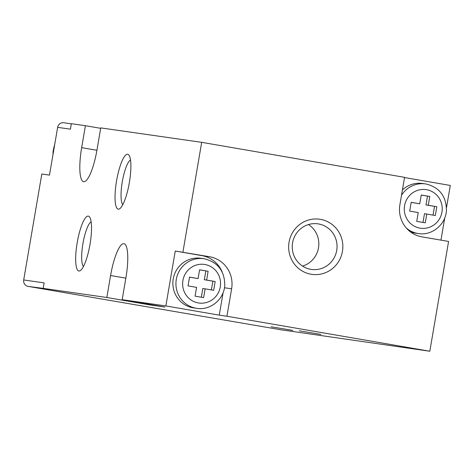 <?xml version="1.0" encoding="UTF-8"?>
<svg xmlns="http://www.w3.org/2000/svg" width="474" height="474" viewBox="0 0 474 474"><rect width="100%" height="100%" fill="white"/><g stroke="black" fill="none" stroke-linecap="round" stroke-linejoin="round"><path stroke-width="0.71" d="M425.273 222.827L426.778 214.047L435.322 215.522L436.821 206.735L428.277 205.26L429.782 196.479L421.238 195.004L419.733 203.79L411.195 202.315L409.69 211.096L418.234 212.571L416.735 221.358L425.273 222.827M422.986 222.436L424.479 213.715L426.778 214.047M188.036 285.893L196.58 287.368L195.075 296.149L203.619 297.625L205.118 288.838L213.661 290.313L215.166 281.532L206.623 280.057L208.122 271.276L199.578 269.801L198.079 278.582L189.535 277.112L188.036 285.893M406.396 228.13A25.063 24.381 98.1 0 0 418.429 233.546L415.36 233.107A25.063 24.381 -81.9 0 1 414.691 233.001A25.063 24.381 -81.9 0 1 410.366 231.822M402.414 189.973A25.063 24.381 -81.9 0 1 422.464 183.485L425.528 183.924A25.063 24.381 98.1 0 0 401.508 195.27M404.535 177.554L450.3 185.453L446.502 207.653M444.742 217.957L440.956 240.134M223.088 292.748L219.261 315.145L165.864 305.931L175.25 251.036L209.615 256.736A27.848 27.089 -81.9 0 1 231.614 288.79L226.928 316.241L429.817 351.246L448.582 241.45L421.884 236.84A27.848 27.089 -81.9 0 1 399.884 204.786L404.577 177.335L201.687 142.336L100.743 127.891L96.992 149.849A33.417 7.744 -80.2 0 1 83.643 181.684A33.417 7.744 -80.2 0 1 81.658 147.657L85.415 125.699L71.355 123.684L70.419 129.177L57.644 127.346A5.57 5.415 -81.9 0 1 63.771 122.754L71.331 123.838M193.031 307.792A25.063 24.381 -81.9 0 1 173.17 279.293A25.063 24.381 -81.9 0 1 200.804 258.283L203.873 258.721A25.063 24.381 98.1 0 0 176.186 280.075A25.063 24.381 98.1 0 0 196.769 308.337L193.706 307.899A25.063 24.381 -81.9 0 1 193.031 307.792M175.25 251.036L201.948 255.64A27.848 27.089 -81.9 0 1 222.288 272.224M219.261 315.145L226.928 316.241M320.442 219.344A27.848 27.089 98.1 0 0 290.284 256.529A27.848 27.089 98.1 0 0 336.522 264.504A27.848 27.089 98.1 0 0 320.442 219.344M182.917 252.132L201.687 142.336M320.916 334.407L299.26 330.816L320.916 334.407M292.808 330.384L271.146 326.793L292.808 330.384M116.574 180.772A27.848 6.452 -80.2 0 0 119.881 208.601A27.848 6.452 -80.2 0 0 129.319 182.786A27.848 6.452 -80.2 0 0 129.076 155.294A27.848 6.452 -80.2 0 0 116.574 180.772M130.51 159.993A23.025 5.333 -80.2 0 0 122.304 181.732A23.025 5.333 -80.2 0 0 122.807 204.655M77.203 242.629A27.848 6.452 -80.2 0 0 80.509 270.458A27.848 6.452 -80.2 0 0 89.953 244.643A27.848 6.452 -80.2 0 0 89.705 217.151A27.848 6.452 -80.2 0 0 77.203 242.629M91.138 221.85A23.025 5.333 -80.2 0 0 82.938 243.589A23.025 5.333 -80.2 0 0 83.436 266.512M149.624 304.415L149.547 304.853L164.881 307.051L122.168 299.681L125.924 277.723A33.417 7.744 -80.2 0 0 123.939 243.695A33.417 7.744 -80.2 0 0 110.59 275.53L106.834 297.488L43.205 288.382L44.141 282.889L23.7 279.968L41.813 174.011L49.48 175.107L57.644 127.346M149.547 304.853L106.834 297.488M100.672 128.33L85.415 125.699M281.669 329.886A5.57 5.415 -81.9 0 1 281.372 329.845L28.102 286.379A5.57 5.415 -81.9 0 1 23.7 279.968M165.864 305.931L122.168 299.681M28.102 286.379L43.205 288.382M429.817 351.246L281.372 329.845M199.566 269.866L208.122 271.276M205.823 270.944L204.324 279.725L206.623 280.057M204.324 279.725L215.166 281.532M212.862 281.201L211.374 289.922M201.332 297.228L202.819 288.512L205.118 288.838M189.523 277.177L198.079 278.582M411.183 202.38L419.733 203.79M421.226 195.069L429.782 196.479M427.483 196.147L425.978 204.934L428.277 205.26M425.978 204.934L436.821 206.735M434.522 206.409L433.029 215.125M302.554 266.104A23.025 22.396 98.1 0 0 318.587 247.197A23.025 22.396 98.1 0 0 308.503 224.552M318.522 223.935A23.025 22.396 98.1 0 0 317.906 223.841A23.025 22.396 98.1 0 0 292.47 243.458A23.025 22.396 98.1 0 0 311.382 269.422A23.025 22.396 98.1 0 0 336.765 250.124A23.025 22.396 98.1 0 0 318.522 223.935M426.541 189.701A19.493 18.96 98.1 0 0 405.43 215.735A19.493 18.96 98.1 0 0 437.798 221.317A19.493 18.96 98.1 0 0 426.541 189.701M204.881 264.498A19.493 18.96 98.1 0 0 183.776 290.526A19.493 18.96 98.1 0 0 216.138 296.114A19.493 18.96 98.1 0 0 204.881 264.498M426.203 184.031A25.063 24.381 98.1 0 0 425.528 183.924L426.209 184.031C439.7 187.514 446.437 196.449 446.425 210.829C445.359 225.417 431.127 235.904 418.429 233.546M224.486 287.771L231.614 288.79M201.948 255.64L209.615 256.736M125.847 278.161L110.59 275.53M96.915 150.288L81.658 147.657M54.623 145.008A25.063 24.381 98.1 0 0 53.124 153.783M204.543 258.828A25.063 24.381 98.1 0 0 203.873 258.721L204.555 258.828C218.04 262.312 224.777 271.247 224.765 285.626C223.704 300.208 209.467 310.701 196.769 308.337M54.753 144.25L53.07 151.378L52.993 154.554M281.52 329.868L294.224 331.687"/></g></svg>
